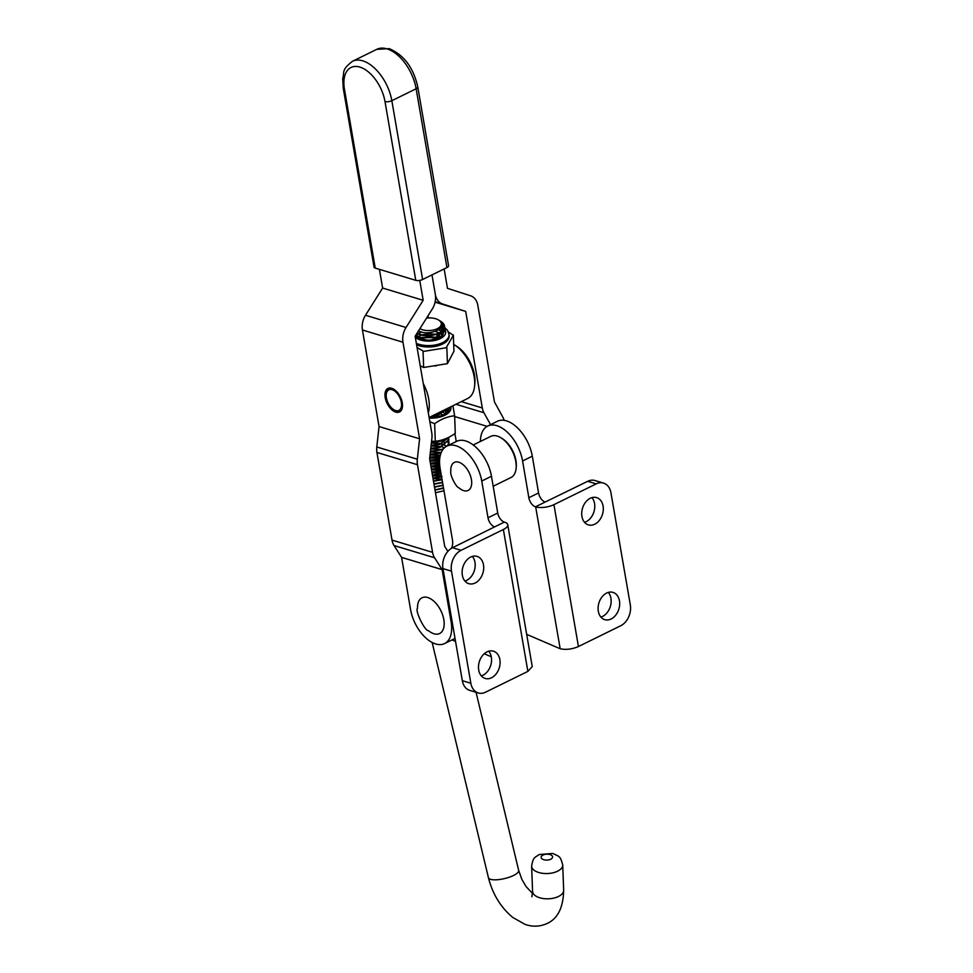 <?xml version="1.0" encoding="UTF-8"?>
<svg xmlns="http://www.w3.org/2000/svg" width="973" height="973" viewBox="0 0 973 973"><rect width="100%" height="100%" fill="white"/><g stroke="black" fill="none" stroke-linecap="round" stroke-linejoin="round"><path stroke-width="1.46" d="M433.508 365.897L441.341 364.632M393.493 390.295A11.457 6.446 -116.2 0 0 386.22 394.503A11.457 6.446 -116.2 0 0 393.639 409.597A11.457 6.446 -116.2 0 0 394.223 409.949A11.457 6.446 -116.2 0 0 401.533 404.294A11.457 6.446 -116.2 0 0 393.493 390.295M400.158 411.555A13.099 7.358 63.8 0 1 395.488 410.752A13.099 7.358 63.8 0 1 394.819 410.351L393.639 409.597M386.22 394.503L386.342 393.104A13.099 7.358 63.8 0 1 388.653 388.154M423.267 383.557A31.112 17.49 63.8 0 1 428.315 412.832M429.105 417.466L467.624 398.529A31.112 17.49 -116.2 0 0 474.629 385.855A31.112 17.49 -116.2 0 0 454.5 344.892A31.112 17.49 -116.2 0 0 453.698 344.393M454.5 344.892L456.86 346.4A27.84 15.641 63.8 0 1 474.873 383.058L474.629 385.855M493.177 486.269L510.959 477.524A22.926 12.88 -116.2 0 0 516.128 468.171A22.926 12.88 -116.2 0 0 501.29 437.996A22.926 12.88 -116.2 0 0 497.252 436.086A22.926 12.88 -116.2 0 0 490.745 436.378L473.243 444.965M501.29 437.996L502.482 438.75A21.284 11.968 63.8 0 1 516.249 466.772L516.128 468.171M463.683 490.647A15.629 8.781 63.8 0 1 458.818 487.728C456.373 487.607 449.733 475.031 450.815 471.431A15.629 8.781 63.8 0 1 458.769 462.199A15.629 8.781 63.8 0 1 471.406 479.482A15.629 8.781 63.8 0 1 463.683 490.647M433.97 633.776A19.91 11.189 63.8 0 1 428.534 630.711C425.092 631.501 414.741 610.643 417.502 608.271A19.91 11.189 63.8 0 1 427.706 597.519A19.91 11.189 63.8 0 1 443.81 619.558A19.91 11.189 63.8 0 1 433.97 633.776M376.782 49.331L389.224 48.65C403.917 54.902 413.44 67.672 417.782 86.95L448.577 265.763A4.914 1.885 170.2 0 1 446.935 267.563L416.14 88.75A36.025 20.251 -116.2 0 0 387.035 48.881A36.025 20.251 -116.2 0 0 376.782 49.331L352.481 61.287A36.025 20.251 63.8 0 1 362.722 60.825A36.025 20.251 63.8 0 1 391.839 100.706A4.914 1.885 170.2 0 1 384.992 101.52A31.112 17.49 -116.2 0 0 359.84 67.088A31.112 17.49 -116.2 0 0 344.454 89.285L375.237 268.098L415.775 280.333L384.992 101.52M417.782 86.95A4.914 1.885 170.2 0 1 416.14 88.75L391.839 100.706L422.623 279.506L446.935 267.563M422.623 279.506A4.914 1.885 170.2 0 1 415.775 280.333M375.237 268.098A4.914 1.885 170.2 0 1 374.046 267.137L343.262 88.324A4.914 1.885 -9.8 0 0 344.454 89.285M452.919 405.753L454.634 415.799C447.908 416.371 441.243 419.01 434.651 423.705L429.835 421.698M449.319 407.529A17.198 8.842 177.9 0 1 446.108 413.233A17.198 8.842 177.9 0 1 429.519 417.259M445.537 413.634L448.176 408.186M446.181 410.934L445.293 413.793M446.181 410.959L445.342 413.768M435.186 415.544L439.249 416.31M435.004 415.568L439.176 416.335M438.057 413.063L440.55 413.805M440.939 413.951L443.043 414.997M437.996 413.087L440.489 413.829M440.878 413.975L442.995 415.021M441.608 411.324L443.445 412.357M443.676 412.528L444.333 413.051M441.56 411.348L443.408 412.382M443.652 412.552L444.32 413.075M445.16 411.093L444.162 410.059L445.184 411.08M445.78 409.268L446.084 410.168L445.768 409.268M431.562 441.316L435.296 441.243C442.022 440.672 448.687 438.045 455.279 433.338L454.634 415.799M435.296 441.243L434.651 423.705M429.215 418.098A18.828 9.681 -2.1 0 0 450.888 406.994M472.367 556.398A14.242 10.435 -73.2 0 1 474.958 562.26A14.242 10.435 -73.2 0 1 464.936 581.076M483.484 564.827A14.242 10.435 -73.2 0 1 479.835 579.057A14.242 10.435 -73.2 0 1 468.804 583.666A14.242 10.435 -73.2 0 1 462.345 575.225A14.242 10.435 -73.2 0 1 465.994 560.995A14.242 10.435 -73.2 0 1 477.025 556.386A14.242 10.435 -73.2 0 1 483.484 564.827M488.738 651.192A14.242 10.435 -73.2 0 1 491.329 657.043A14.242 10.435 -73.2 0 1 481.307 675.858M499.867 659.609A14.242 10.435 -73.2 0 1 496.206 673.839A14.242 10.435 -73.2 0 1 485.186 678.449A14.242 10.435 -73.2 0 1 478.716 670.008A14.242 10.435 -73.2 0 1 482.365 655.778A14.242 10.435 -73.2 0 1 493.396 651.168A14.242 10.435 -73.2 0 1 499.867 659.609M452.53 547.726L461.068 550.304A16.371 12.004 106.8 0 0 451.484 571.175L442.958 568.609A16.371 12.004 -73.2 0 1 452.53 547.726L494.637 526.88A8.185 4.597 63.8 0 1 488.008 517.806L481.744 481.039A31.927 17.952 -116.2 0 0 446.862 446.133A31.927 17.952 -116.2 0 0 440.149 468.524L452.372 539.31A16.371 9.207 -116.2 0 1 451.423 548.346M491.28 656.763L484.25 653.747M455.534 641.414L452.019 639.906M461.068 550.304L503.369 529.507A13.099 5.023 -9.8 0 0 507.736 524.715A13.099 5.023 -9.8 0 0 504.549 522.16L504.355 522.1A8.185 4.597 63.8 0 1 497.738 513.026L491.474 476.259A31.927 17.952 -116.2 0 0 456.58 441.353L446.862 446.133M507.736 524.715L532.243 666.59L527.877 671.394L503.369 529.507M442.958 568.609L462.321 680.686L470.847 683.253L451.484 571.175M470.847 683.253A16.371 12.004 106.8 0 0 478.278 692.958A16.371 12.004 106.8 0 0 485.576 692.18L527.877 671.394M478.278 692.958L469.752 690.392A16.371 12.004 -73.2 0 1 462.321 680.686M584.53 522.294A14.242 10.435 106.8 0 0 594.552 503.479A14.242 10.435 106.8 0 0 591.949 497.617M603.078 506.045A14.242 10.435 106.8 0 0 596.619 497.604A14.242 10.435 106.8 0 0 585.588 502.202A14.242 10.435 106.8 0 0 581.939 516.432A14.242 10.435 106.8 0 0 588.397 524.885A14.242 10.435 106.8 0 0 599.429 520.275A14.242 10.435 106.8 0 0 603.078 506.045M600.9 617.077A14.242 10.435 106.8 0 0 610.922 598.261A14.242 10.435 106.8 0 0 608.332 592.411M619.448 600.827A14.242 10.435 106.8 0 0 612.99 592.387A14.242 10.435 106.8 0 0 601.959 596.996A14.242 10.435 106.8 0 0 598.31 611.226A14.242 10.435 106.8 0 0 604.78 619.667A14.242 10.435 106.8 0 0 615.8 615.058A14.242 10.435 106.8 0 0 619.448 600.827M587.692 481.307L596.218 483.873A16.371 12.004 -73.2 0 1 603.515 483.094L594.977 480.528A16.371 12.004 106.8 0 0 587.692 481.307L545.196 502.032A8.185 4.597 63.8 0 1 538.568 492.946L532.304 456.191A31.927 17.952 -116.2 0 0 497.422 421.273L487.704 426.052A31.927 17.952 -116.2 0 0 480.394 441.462M596.218 483.873L553.929 504.659A13.099 5.023 170.2 0 1 535.673 506.872L535.478 506.811A8.185 4.597 63.8 0 1 528.85 497.726L522.586 460.971A31.927 17.952 -116.2 0 0 487.704 426.052M535.673 506.872L560.18 648.748L526.673 634.36M560.18 648.748C565.933 650 572.027 649.259 578.436 646.546L553.929 504.659M603.515 483.094A16.371 12.004 -73.2 0 1 610.947 492.8L630.309 604.878A16.371 12.004 -73.2 0 1 620.725 625.748L578.436 646.546M416.931 333.398L417.393 333.654C424.848 338.081 442.484 335.065 444.369 328.229A15.556 8.003 177.9 0 1 439.626 332.669C431.842 336.099 424.423 336.33 417.381 333.338L417.064 333.18M432.997 478.327L441.985 479.13M441.973 476.49L432.547 475.688M432.486 475.383L441.45 476.052M443.992 490.769L435.478 492.752M440.976 473.304L432.036 472.744M431.988 472.44L440.915 472.987M440.441 470.239L431.538 469.813M431.477 469.509L440.392 469.935M439.942 467.198L431.027 466.894M430.978 466.59L439.893 466.882M439.626 464.182L430.528 463.975M430.48 463.671L439.614 463.878M438.227 461.007L430.03 461.056M429.969 460.752L439.565 460.922M438.118 458.04L429.701 458.113M429.738 457.809L439.796 458.015M438.008 455.072L430.03 455.084M430.066 454.768L440.331 455.194M437.899 452.104L430.37 452.056M430.407 451.74L441.243 452.469M437.789 449.137L430.698 449.04M430.735 448.723L441.45 449.599M441.912 449.733L442.593 449.952M437.68 446.169L431.039 446.023M431.075 445.707L441.341 446.631M441.803 446.765L444.43 447.799M445.537 445.792L444.697 445.318M444.418 445.172L441.243 443.956M440.757 443.822L431.367 443.019M431.404 442.703L441.231 443.652M441.681 443.797L444.685 445.014M444.953 445.16L445.634 445.561M445.427 442.824L444.588 442.35M444.308 442.204L441.134 440.988M440.647 440.854L439.553 440.599M436.573 416.468L431.623 416.225M432.28 415.909L438.495 416.493M434.493 365.957L433.678 365.872M434.773 365.69L436.293 365.945M415.666 335.405L420.518 337.813L436.013 337.485L444.746 330.139L444.479 327.852M444.515 327.682L444.734 329.835L436.001 337.181L420.506 337.497L415.787 335.211M435.028 490.112L443.554 488.251M443.506 487.959L434.98 489.808M434.517 487.169L443.068 485.43M443.019 485.138L434.469 486.865M434.007 484.213L442.581 482.608M442.533 482.316L433.958 483.909M433.508 481.258L442.095 479.762M442.034 479.47L433.447 480.954M432.997 478.29L441.596 476.928M441.547 476.636L432.936 477.986M432.486 475.323L441.11 474.082M441.061 473.778L432.426 475.019M431.963 472.355L440.611 471.224M440.562 470.932L431.915 472.039M431.453 469.375L440.124 468.366M440.076 468.062L431.404 469.059M430.942 466.383L439.735 465.471M439.699 465.167L430.893 466.079M430.431 463.391L439.553 462.516M439.553 462.211L430.37 463.087M429.908 460.399L439.638 459.487M439.662 459.171L429.859 460.095M429.774 457.432L440.064 456.373M440.124 456.045L429.811 457.128M430.102 454.488L441 453.077M448.833 443.53L449.088 445.038L448.796 443.676M448.735 443.53L447.994 442.216M441.134 452.725L430.139 454.184M430.431 451.545L443.141 449.198M447.762 445.683L448.942 442.983L448.687 440.708M448.626 440.562L447.884 439.249M447.142 438.093L447.872 438.945M447.981 439.091L448.675 440.404M448.723 440.55L448.93 442.679L447.325 445.902M443.579 448.662L440.197 450.025L430.455 451.241M430.759 448.589L440.1 447.361L448.833 440.015L448.577 437.741M448.614 437.582L448.821 439.711L440.088 447.057L430.784 448.285M431.088 445.622L439.978 444.393L448.662 437.364M448.565 437.412L439.966 444.077L431.112 445.318M431.416 442.654L439.869 441.414L445.123 438.945M443.943 439.382L439.857 441.11L431.44 442.35M447.398 411.543L447.58 408.38M447.641 408.356L446.668 412.528M432.353 415.872L438.884 414.693L447.312 408.514M447.13 408.599L438.872 414.389L433.094 415.507M442.46 333.739L441.341 332.961M441.328 332.657L442.63 333.581M443.153 331.477L442.533 330.917M441.219 329.677L442.216 330.358M441.645 327.05L443.323 328.509M443.895 329.227L444.588 330.528M444.637 330.686L444.88 332.012M443.737 326.478L442.265 324.933M442.265 324.629L443.724 326.174M419.886 328.704A12.284 6.312 -2.1 0 0 436.901 328.874A12.284 6.312 -2.1 0 0 438.714 320.093A12.284 6.312 -2.1 0 0 438.337 319.874A12.284 6.312 -2.1 0 0 426.551 318.122M418.414 330.808C429.202 337.181 451.131 326.709 438.859 320.202M439.589 320.664L441.146 321.637M439.504 320.616C445.062 324.471 445.111 328.497 439.626 332.669M444.369 328.229C445.148 325.59 443.907 323.291 440.66 321.345M431.015 466.809L439.954 467.283M431.513 469.728L440.465 470.36M432.523 475.578L441.535 476.551M443.445 487.631L439.322 489.224M433.034 478.521L441.511 479.482M442.764 334.432L441.353 336.317L429.275 340.684L417.295 337.874L415.605 335.49M415.629 335.466L417.295 337.777L429.275 340.574L441.353 336.22L443.25 332.207A13.914 7.152 177.9 0 0 443.25 332.146A13.914 7.152 177.9 0 0 442.934 330.771L443.25 332.194C444.807 338.762 427.755 343.274 418.439 339.249A16.371 8.416 -2.1 0 0 445.123 334.469A16.371 8.416 -2.1 0 0 444.795 329.458M438.811 329.798L441.268 331.379M441.62 331.696L442.861 333.338M442.897 333.313L441.669 331.659M441.316 331.331L438.908 329.75M416.262 335.563L417.879 333.897M418.135 333.715L421.65 332M435.199 331.465L438.641 332.644M439.48 333.058L441.547 334.493M441.596 334.457L439.577 333.009M439.285 332.851L435.369 331.404M421.479 331.951L418.049 333.666M417.806 333.861L416.213 335.539M417.113 337.631L417.989 336.865M418.244 336.682L421.394 335.101M421.917 334.907L429.75 333.775L435.04 334.371M435.782 334.554L439.297 335.867M439.589 336.026L440.757 336.743M440.818 336.694L439.687 335.977M439.395 335.819L435.953 334.505M435.223 334.311L429.75 333.678L421.735 334.87M421.224 335.053L418.159 336.646M417.916 336.828L417.064 337.582M419.351 339.03L421.504 338.069M422.027 337.886L429.859 336.743L435.32 337.376M435.892 337.522L438.288 338.324M438.397 338.276L436.062 337.473M435.503 337.327L429.859 336.646L421.844 337.838M421.333 338.02L419.254 338.981M423.973 340.343L433.544 339.991M433.8 339.93L423.717 340.307M448.444 331.939L452.883 335.04A24.252 12.467 177.9 0 1 453.175 335.612L446.181 347.75L423.717 351.375L417.064 347.483M416.602 344.856A19.655 10.107 -2.1 0 0 448.431 339.042A19.655 10.107 -2.1 0 0 449.137 336.147L449.088 334.736A19.655 10.107 177.9 0 1 448.383 337.643A19.655 10.107 177.9 0 1 416.347 343.36M442.569 329.871L440.951 328.023M415.374 337.692L418.439 339.249M420.214 365.787L423.656 367.49L447.434 363.647L453.953 351.277L453.345 335.004M446.826 347.373L447.434 363.647M423.048 351.217L423.656 367.49M454.659 416.541L487.145 426.356M456.252 441.511L454.89 433.605M490.538 424.666L483.946 412.734A16.371 11.992 -73.2 0 1 482.316 407.967L465.69 311.409L442.593 303.977A16.371 11.992 -73.2 0 1 435.32 294.333L431.988 274.909L435.32 294.333A16.371 11.992 106.8 0 1 432.255 309.061L415.13 336.257L431.757 432.815A16.371 11.992 106.8 0 1 431.89 438.312L429.628 458.745L444.71 546.364L447.896 551.363M435.077 302.165L465.69 311.409M428.388 317.952L428.011 315.799M444.138 268.937L447.483 288.349L470.567 295.78A16.371 11.992 -73.2 0 1 477.84 305.437L494.466 401.995L502.871 417.186A16.371 11.992 -73.2 0 1 504.136 420.348M385.199 397.604A13.099 7.358 63.8 0 1 387.959 388.422A13.099 7.358 63.8 0 1 402.275 402.761A13.099 7.358 63.8 0 1 399.514 411.944A13.099 7.358 63.8 0 1 385.199 397.604M379.409 269.351L382.632 288.057L423.17 300.304L406.045 327.487A16.371 11.992 106.8 0 0 402.968 342.228L419.594 438.787L417.332 459.22A16.371 11.992 106.8 0 0 417.478 464.717L432.559 552.336A16.371 11.992 106.8 0 0 434.59 557.772L442.131 569.619L451.107 621.771A31.112 17.49 63.8 0 1 444.564 643.567A31.112 17.49 63.8 0 1 435.709 643.968A31.112 17.49 63.8 0 1 410.57 609.524L401.594 557.371L442.131 569.619M419.74 280.406L423.17 300.304M382.632 288.057L365.507 315.252A16.371 11.992 106.8 0 0 362.43 329.981L379.056 426.539L419.594 438.787M379.056 426.539L376.794 446.984A16.371 11.992 106.8 0 0 376.94 452.481L392.022 540.1A16.371 11.992 106.8 0 0 394.053 545.537L401.594 557.371M494.637 526.88L504.355 522.1M488.008 517.806L497.738 513.026M481.744 481.039L491.474 476.259M545.196 502.032L535.478 506.811M538.568 492.946L528.85 497.726M532.304 456.191L522.586 460.971M476.052 692.29L518.682 870.446A15.556 4.622 166.5 0 1 513.099 875.676A15.556 4.622 166.5 0 1 497.519 879.726A15.556 4.622 166.5 0 1 488.422 877.682C492.618 894.126 500.73 907.371 512.735 917.43L525.019 924.35C532.389 926.977 539.638 926.746 546.765 923.645C557.638 918.901 563.27 907.76 563.659 890.234L562.722 864.973A15.556 8.003 177.9 0 1 557.322 871.334A15.556 8.003 177.9 0 1 535.393 871.09A15.556 8.003 177.9 0 1 531.635 866.128C533.253 856.714 534.639 857.845 539.261 854.525L552.64 853.443C559.597 856.751 560.229 855.705 562.722 864.973M531.89 896.79L532.572 891.39A15.556 8.003 -2.1 0 0 536.33 896.352A15.556 8.003 -2.1 0 0 558.259 896.595A15.556 8.003 -2.1 0 0 563.659 890.234M543.129 854.999A5.729 2.943 -2.1 0 0 542.52 859.171A5.729 2.943 -2.1 0 0 550.596 859.268A5.729 2.943 -2.1 0 0 551.205 855.085A5.729 2.943 -2.1 0 0 543.129 854.999M444.77 329.433A16.371 8.416 -2.1 0 0 444.175 328.704M443.493 328.047A16.371 8.416 -2.1 0 0 441.754 326.843M455.936 404.269L483.946 412.734M461.324 401.63L482.316 407.967M435.162 301.739L442.593 303.977M365.507 315.252L406.045 327.487M362.43 329.981L402.968 342.228M376.794 446.984L417.332 459.22M376.94 452.481L417.478 464.717M392.022 540.1L432.559 552.336M394.053 545.537L434.59 557.772M452.056 621.309L451.107 621.771M352.481 61.287C340.854 70.36 344.795 71.978 342.691 78.521L343.262 88.324M432.146 642.484L488.422 877.682M532.572 891.39L531.635 866.128M518.682 870.446L521.893 879.446L526.113 886.634L532.559 893.433M449.088 334.736L447.495 330.261L444.564 327.475M444.564 643.567L455.011 638.434"/></g></svg>
